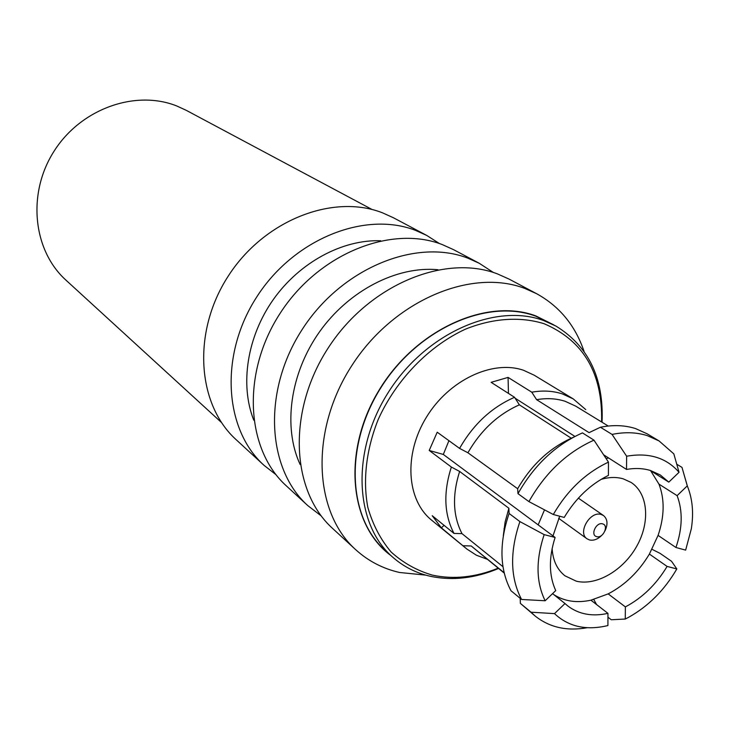 <?xml version="1.0" encoding="UTF-8"?>
<svg xmlns="http://www.w3.org/2000/svg" width="729" height="729" viewBox="0 0 729 729"><rect width="100%" height="100%" fill="white"/><g stroke="black" fill="none" stroke-linecap="round" stroke-linejoin="round"><path stroke-width="1.09" d="M253.765 420.186C239.713 384.648 247.076 336.67 273.384 299.446C299.728 262.258 342.512 239.34 380.711 240.761M479.245 263.278L453.584 249.673L442.293 244.589C390.817 224.568 318.044 253.911 279.836 313.771C241.235 373.403 245.901 449.565 286.424 485.942L307.802 505.616C266.741 468.783 262.358 390.954 302.025 329.736C341.3 268.281 415.612 237.918 467.808 258.139L479.245 263.278L493.424 272.509M321.225 515.913L307.802 505.616M601.598 421.963C602.765 373.376 583.601 340.625 544.107 323.722C520.442 316.359 492.995 318.09 465.421 329.171C428.871 346.038 396.257 379.636 378.278 419.321C366.222 449.401 362.668 480.192 367.835 507.375C372.783 524.652 380.556 539.542 391.154 552.044C403.119 562.879 416.86 570.57 432.388 575.117C453.566 579.673 475.481 577.359 498.162 568.164M498.554 568.483C474.998 578.361 452.18 580.949 430.11 576.229C415.904 572.976 403.392 566.588 392.567 557.047C354.385 523.896 350.922 450.795 388.502 392.093C425.7 333.18 495.392 302.599 543.688 320.569L555.972 326.091C588.585 346.184 603.94 378.233 602.036 422.228M605.052 530.748C608.068 524.087 607.549 519.012 603.494 515.54L601.215 514.483C590.144 510.664 577.295 532.726 587.027 538.804L589.524 539.97C593.743 540.836 597.871 539.25 601.89 535.214M596.705 536.662C603.074 538.685 609.216 525.336 602.573 523.869C596.194 521.791 590.025 535.259 596.705 536.662M508.45 393.396L508.067 377.403L531.76 392.184C542.713 390.279 552.901 390.844 562.305 393.888L573.231 398.891L534.193 375.198L523.44 370.241C492.403 359.597 448.845 380.128 426.319 417.371C403.529 454.468 406.582 500.112 431.623 520.169L466.961 549.101L441.382 527.851L444.061 525.336M487.172 559.243L476.465 555.252L466.961 549.101M508.067 377.403L491.127 382.333L514.556 397.305C491.601 407.329 473.276 424.36 459.589 448.408L437.218 432.206L429.208 450.458L451.36 467.052C443.223 492.494 444.107 514.619 454.021 533.437L432.215 515.695L441.382 527.851M552.126 548.463C552.874 560.501 557.147 569.613 564.966 575.819L576.274 581.177C596.541 586.125 623.441 570.297 636.827 546.085C650.396 521.955 648.127 493.396 631.059 482.416L623.249 478.844C616.415 476.866 608.997 477.058 600.988 479.409M603.612 454.787L626.521 469.44L626.63 456.226C648.865 452.354 666.333 457.703 679.045 472.292L673.824 453.866L659.08 440.945L647.361 435.66C636.59 432.251 624.817 431.832 612.05 434.411L626.63 456.226M679.045 472.292L668.794 482.124L660.264 474.953L650.359 470.469C643.042 468.264 635.096 467.927 626.521 469.44M531.76 392.184L536.599 399.674L589.068 432.634L600.432 427.249C613.116 424.725 624.826 425.162 635.56 428.579L647.234 433.846L659.08 440.945M536.599 399.674C546.832 397.934 556.345 398.471 565.139 401.287L575.773 406.162L608.241 426.037M555.972 326.091L535.66 316.14C487.537 298.207 418.255 328.478 381.358 386.953C344.079 445.209 347.642 517.863 385.696 550.924L392.567 557.047M553.849 324.924L535.769 315.885C486.425 297.414 414.992 329.882 378.716 390.771C342.001 451.442 349.255 525.062 390.762 555.443M425.709 575.108L399.629 572.493C382.907 568.693 368.236 561.066 355.615 549.611C313.443 511.858 309.761 430.356 351.843 365.566C393.514 300.53 471.189 267.825 524.889 288.465L536.653 293.723C559.498 306.335 575.29 325.535 584.029 351.332M355.615 549.611L332.706 528.534C291.053 491.2 287.016 411.448 327.941 348.371C368.464 285.057 444.535 253.482 497.533 273.931L509.152 279.134L536.653 293.723M300.12 464.501C282.806 427.139 290.033 373.512 319.402 332.005C348.763 290.497 396.931 265.83 437.919 269.721M554.496 613.627L564.993 603.53L567.654 605.845C578.771 614.31 592.203 616.816 607.95 613.362L607.913 625.546C586.362 630.74 568.556 626.767 554.496 613.627L531.004 612.196L520.378 603.402L520.205 598.336M587.319 627.705C566.934 631.341 549.557 627.459 535.195 616.06L531.004 612.196M504.122 572.712L471.207 545.975L463.252 545.739M504.213 573.076L471.207 545.975M535.195 616.06L520.378 603.402M652.027 549.32L660.018 553.329L671.537 561.284L676.831 568.939C664.502 590.089 648.455 606.2 628.671 617.272L625.272 619.039L611.248 619.759L607.94 617.181M596.577 604.56L593.78 599.484M687.274 485.869C692.468 498.481 693.826 512.751 691.347 528.68L685.652 550.113L675.938 547.497C682.508 528.297 682.9 511.011 677.113 495.647L687.274 485.869L681.989 467.389L687.42 486.216M676.758 464.209L681.989 467.389M600.432 427.249L612.05 434.411M528.917 501.607C545.292 472.747 566.971 452.262 593.962 440.161L582.462 432.889C555.662 444.818 534.175 465.075 517.982 493.651L528.917 501.607L553.302 514.501C567.39 490.262 585.779 472.811 608.46 462.14L593.962 440.161M459.589 448.408L467.909 452.764C480.803 430.347 497.953 414.373 519.367 404.841L514.556 397.305M467.909 452.764L517.654 488.731C531.241 465.248 549.119 448.417 571.281 438.229L519.367 404.841M517.654 488.731L517.982 493.651M573.778 437.036L571.281 438.229M509.088 513.462C499.001 543.451 499.629 569.203 510.974 590.727L521.572 599.466L545.146 600.76C536.025 582.207 535.706 560.164 544.171 534.63L519.905 521.6L509.088 513.462L508.888 508.259L459.635 471.444L451.36 467.052M521.572 599.466C510.227 577.815 509.671 551.862 519.905 521.6M503.311 535.678L505.097 522.073L508.888 508.259M454.021 533.437L461.995 533.628C452.9 515.95 452.108 495.219 459.635 471.444M461.995 533.628L502.955 566.697M625.272 619.039L625.373 606.902C642.367 597.88 656.282 584.385 667.099 566.424L676.831 568.939M544.171 534.63L555.106 537.455C548.645 557.776 548.855 575.491 555.726 590.599L545.146 600.76M608.46 462.14L608.414 475.399C590.417 484.302 575.682 498.308 564.21 517.435L553.302 514.501M552.555 593.643L564.993 603.53M553.776 594.609C564.392 601.37 576.776 603.229 590.927 600.186L607.95 613.362M590.927 600.186L608.177 593.88L625.373 606.902M608.177 593.88C625.008 585.05 638.741 571.782 649.393 554.067L667.099 566.424M649.393 554.067L658.077 535.396L675.938 547.497M658.077 535.396C664.493 516.442 664.793 499.356 658.97 484.138L677.113 495.647M658.97 484.138L650.651 470.734L668.794 482.124M573.231 398.891L585.77 409.607M515.139 398.216L574.917 436.434M429.208 450.458L443.314 454.44L448.927 440.69M544.508 509.853L538.166 524.88L555.106 537.455M443.314 454.44L538.166 524.88M608.642 458.003L606.063 458.514M559.69 516.223L552.992 535.888M426.702 235.412L393.387 217.743L382.479 212.813C332.825 193.349 263.725 220.349 227.995 276.482C191.891 332.388 197.112 404.586 236.278 439.806L264.035 465.339C224.104 429.463 219.174 355.059 256.654 297.095C293.76 238.902 364.901 210.617 415.585 230.4L426.702 235.412L439.514 243.595M276.018 474.697L264.035 465.339M221.479 422.51L65.993 280.182C33.106 250.603 26.845 193.814 53.964 151.35C80.791 108.703 135.43 89.412 176.819 105.997L186.187 110.298L372.154 209.542M587.027 538.804L558.669 518.31M503.967 528.817L504.532 529.254M603.494 515.54L578.379 498.153"/></g></svg>
